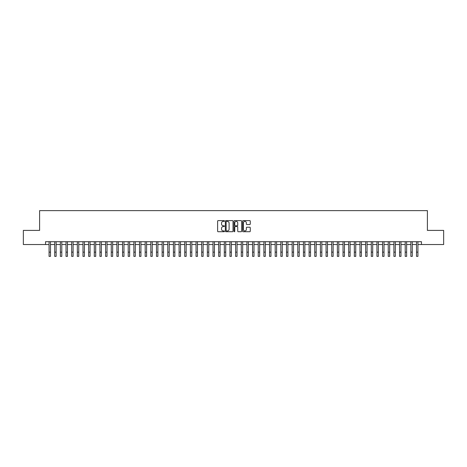 <?xml version="1.0" encoding="UTF-8"?>
<svg xmlns="http://www.w3.org/2000/svg" width="467" height="467" viewBox="0 0 467 467"><rect width="100%" height="100%" fill="white"/><g stroke="black" fill="none" stroke-linecap="round" stroke-linejoin="round"><path stroke-width="0.7" d="M224.458 221.008A0.391 0.391 0 0 0 224.067 220.617L218.171 220.617A0.555 0.555 0 0 0 217.616 221.171L217.616 231.159A0.555 0.555 0 0 0 218.171 231.714L224.067 231.714A0.391 0.391 0 0 0 224.458 231.328A0.391 0.391 0 0 0 224.067 230.937L223.302 230.937A1.775 1.775 0 0 1 221.527 229.163L221.527 228.328A1.775 1.775 0 0 1 223.302 226.553L224.067 226.553A0.391 0.391 0 0 0 224.458 226.168A0.391 0.391 0 0 0 224.067 225.777L223.302 225.777A1.775 1.775 0 0 1 221.527 224.002L221.527 223.168A1.775 1.775 0 0 1 223.302 221.393L224.067 221.393A0.391 0.391 0 0 0 224.458 221.008M249.717 224.528A0.555 0.555 0 0 0 250.271 223.973L250.271 221.171A0.555 0.555 0 0 0 249.717 220.617L243.167 220.617A0.555 0.555 0 0 0 242.612 221.171L242.612 231.159A0.555 0.555 0 0 0 243.167 231.714L249.717 231.714A0.555 0.555 0 0 0 250.271 231.159L250.271 227.773A0.555 0.555 0 0 0 249.717 227.219L246.915 227.219A0.555 0.555 0 0 0 246.36 227.773L246.36 229.455A1.483 1.483 0 0 1 244.877 230.937A1.483 1.483 0 0 1 243.389 229.455L243.389 222.876A1.483 1.483 0 0 1 244.877 221.393A1.483 1.483 0 0 1 246.36 222.876L246.36 223.973A0.555 0.555 0 0 0 246.915 224.528L249.717 224.528M45.538 244.539L23.35 244.539L23.35 230.406L39.602 230.406L39.602 210.617L427.398 210.617L427.398 230.406L443.65 230.406L443.65 244.539L421.462 244.539L421.462 241.713L45.538 241.713L45.538 244.539L49.07 244.539M233.015 221.171A0.555 0.555 0 0 0 232.461 220.617L225.911 220.617A0.555 0.555 0 0 0 225.357 221.171L225.357 231.159A0.555 0.555 0 0 0 225.911 231.714L232.461 231.714A0.555 0.555 0 0 0 233.015 231.159L233.015 221.171M234.539 220.617L241.089 220.617A0.555 0.555 0 0 1 241.643 221.171L241.643 231.159A0.555 0.555 0 0 1 241.089 231.714L238.287 231.714A0.555 0.555 0 0 1 237.732 231.159L237.732 227.108A0.555 0.555 0 0 0 237.178 226.553L235.315 226.553A0.555 0.555 0 0 0 234.761 227.108L234.761 231.328A0.391 0.391 0 0 1 234.376 231.714A0.391 0.391 0 0 1 233.985 231.328L233.985 221.171A0.555 0.555 0 0 1 234.539 220.617M50.483 244.539L54.727 244.539M56.139 244.539L60.377 244.539M61.79 244.539L66.028 244.539M67.441 244.539L71.684 244.539M73.097 244.539L77.335 244.539M78.748 244.539L82.992 244.539M84.404 244.539L88.642 244.539M90.055 244.539L94.293 244.539M95.706 244.539L99.95 244.539M101.362 244.539L105.6 244.539M107.013 244.539L111.257 244.539M112.67 244.539L116.908 244.539M118.32 244.539L122.558 244.539M123.971 244.539L128.215 244.539M129.628 244.539L133.866 244.539M135.278 244.539L139.516 244.539M140.935 244.539L145.173 244.539M146.585 244.539L150.823 244.539M152.236 244.539L156.48 244.539M157.893 244.539L162.131 244.539M163.543 244.539L167.781 244.539M169.2 244.539L173.438 244.539M174.851 244.539L179.089 244.539M180.501 244.539L184.745 244.539M186.158 244.539L190.396 244.539M191.809 244.539L196.047 244.539M197.459 244.539L201.703 244.539M203.116 244.539L207.354 244.539M208.767 244.539L213.01 244.539M214.423 244.539L218.661 244.539M220.074 244.539L224.312 244.539M225.724 244.539L229.968 244.539M231.381 244.539L235.619 244.539M237.032 244.539L241.276 244.539M242.688 244.539L246.926 244.539M248.339 244.539L252.577 244.539M253.99 244.539L258.233 244.539M259.646 244.539L263.884 244.539M265.297 244.539L269.541 244.539M270.953 244.539L275.191 244.539M276.604 244.539L280.842 244.539M282.255 244.539L286.499 244.539M287.911 244.539L292.149 244.539M293.562 244.539L297.8 244.539M299.219 244.539L303.457 244.539M304.869 244.539L309.107 244.539M310.52 244.539L314.764 244.539M316.177 244.539L320.415 244.539M321.827 244.539L326.065 244.539M327.484 244.539L331.722 244.539M333.134 244.539L337.372 244.539M338.785 244.539L343.029 244.539M344.442 244.539L348.68 244.539M350.092 244.539L354.33 244.539M355.743 244.539L359.987 244.539M361.4 244.539L365.638 244.539M367.05 244.539L371.294 244.539M372.707 244.539L376.945 244.539M378.358 244.539L382.596 244.539M384.008 244.539L388.252 244.539M389.665 244.539L393.903 244.539M395.316 244.539L399.559 244.539M400.972 244.539L405.21 244.539M406.623 244.539L410.861 244.539M412.273 244.539L416.517 244.539M417.93 244.539L421.462 244.539M226.524 221.393A0.391 0.391 0 0 0 226.133 221.784L226.133 230.546A0.391 0.391 0 0 0 226.524 230.937L227.33 230.937A1.775 1.775 0 0 0 229.104 229.163L229.104 223.168A1.775 1.775 0 0 0 227.33 221.393L226.524 221.393M237.732 222.905A1.483 1.483 0 0 0 236.249 221.422A1.483 1.483 0 0 0 234.761 222.905L234.761 225.222A0.555 0.555 0 0 0 235.315 225.777L237.178 225.777A0.555 0.555 0 0 0 237.732 225.222L237.732 222.905M49.07 252.139L50.483 252.139L50.483 256.383L49.07 256.383L49.07 241.713M50.483 252.139L50.483 241.713M54.727 256.383L56.139 256.383L54.727 256.383L54.727 241.713M56.139 256.383L56.139 241.713M60.377 256.383L61.79 256.383L60.377 256.383L60.377 241.713M61.79 256.383L61.79 241.713M66.028 256.383L67.441 256.383L66.028 256.383L66.028 241.713M67.441 256.383L67.441 241.713M71.684 256.383L73.097 256.383L71.684 256.383L71.684 241.713M73.097 256.383L73.097 241.713M77.335 256.383L78.748 256.383L77.335 256.383L77.335 241.713M78.748 256.383L78.748 241.713M82.992 256.383L84.404 256.383L82.992 256.383L82.992 241.713M84.404 256.383L84.404 241.713M88.642 256.383L90.055 256.383L88.642 256.383L88.642 241.713M90.055 256.383L90.055 241.713M94.293 256.383L95.706 256.383L94.293 256.383L94.293 241.713M95.706 256.383L95.706 241.713M99.95 256.383L101.362 256.383L99.95 256.383L99.95 241.713M101.362 256.383L101.362 241.713M105.6 256.383L107.013 256.383L105.6 256.383L105.6 241.713M107.013 256.383L107.013 241.713M111.257 256.383L112.67 256.383L111.257 256.383L111.257 241.713M112.67 256.383L112.67 241.713M116.908 256.383L118.32 256.383L116.908 256.383L116.908 241.713M118.32 256.383L118.32 241.713M122.558 256.383L123.971 256.383L122.558 256.383L122.558 241.713M123.971 256.383L123.971 241.713M128.215 256.383L129.628 256.383L128.215 256.383L128.215 241.713M129.628 256.383L129.628 241.713M133.866 256.383L135.278 256.383L133.866 256.383L133.866 241.713M135.278 256.383L135.278 241.713M139.516 256.383L140.935 256.383L139.516 256.383L139.516 241.713M140.935 256.383L140.935 241.713M145.173 256.383L146.585 256.383L145.173 256.383L145.173 241.713M146.585 256.383L146.585 241.713M150.823 256.383L152.236 256.383L150.823 256.383L150.823 241.713M152.236 256.383L152.236 241.713M156.48 256.383L157.893 256.383L156.48 256.383L156.48 241.713M157.893 256.383L157.893 241.713M162.131 256.383L163.543 256.383L162.131 256.383L162.131 241.713M163.543 256.383L163.543 241.713M167.781 256.383L169.2 256.383L167.781 256.383L167.781 241.713M169.2 256.383L169.2 241.713M173.438 256.383L174.851 256.383L173.438 256.383L173.438 241.713M174.851 256.383L174.851 241.713M179.089 256.383L180.501 256.383L179.089 256.383L179.089 241.713M180.501 256.383L180.501 241.713M184.745 256.383L186.158 256.383L184.745 256.383L184.745 241.713M186.158 256.383L186.158 241.713M190.396 256.383L191.809 256.383L190.396 256.383L190.396 241.713M191.809 256.383L191.809 241.713M196.047 256.383L197.459 256.383L196.047 256.383L196.047 241.713M197.459 256.383L197.459 241.713M201.703 256.383L203.116 256.383L201.703 256.383L201.703 241.713M203.116 256.383L203.116 241.713M207.354 256.383L208.767 256.383L207.354 256.383L207.354 241.713M208.767 256.383L208.767 241.713M213.01 256.383L214.423 256.383L213.01 256.383L213.01 241.713M214.423 256.383L214.423 241.713M218.661 256.383L220.074 256.383L218.661 256.383L218.661 241.713M220.074 256.383L220.074 241.713M224.312 256.383L225.724 256.383L224.312 256.383L224.312 241.713M225.724 256.383L225.724 241.713M229.968 256.383L231.381 256.383L229.968 256.383L229.968 241.713M231.381 256.383L231.381 241.713M235.619 256.383L237.032 256.383L235.619 256.383L235.619 241.713M237.032 256.383L237.032 241.713M241.276 256.383L242.688 256.383L241.276 256.383L241.276 241.713M242.688 256.383L242.688 241.713M246.926 256.383L248.339 256.383L246.926 256.383L246.926 241.713M248.339 256.383L248.339 241.713M252.577 256.383L253.99 256.383L252.577 256.383L252.577 241.713M253.99 256.383L253.99 241.713M258.233 256.383L259.646 256.383L258.233 256.383L258.233 241.713M259.646 256.383L259.646 241.713M263.884 256.383L265.297 256.383L263.884 256.383L263.884 241.713M265.297 256.383L265.297 241.713M269.541 256.383L270.953 256.383L269.541 256.383L269.541 241.713M270.953 256.383L270.953 241.713M275.191 256.383L276.604 256.383L275.191 256.383L275.191 241.713M276.604 256.383L276.604 241.713M280.842 256.383L282.255 256.383L280.842 256.383L280.842 241.713M282.255 256.383L282.255 241.713M286.499 256.383L287.911 256.383L286.499 256.383L286.499 241.713M287.911 256.383L287.911 241.713M292.149 256.383L293.562 256.383L292.149 256.383L292.149 241.713M293.562 256.383L293.562 241.713M297.8 256.383L299.219 256.383L297.8 256.383L297.8 241.713M299.219 256.383L299.219 241.713M303.457 256.383L304.869 256.383L303.457 256.383L303.457 241.713M304.869 256.383L304.869 241.713M309.107 256.383L310.52 256.383L309.107 256.383L309.107 241.713M310.52 256.383L310.52 241.713M314.764 256.383L316.177 256.383L314.764 256.383L314.764 241.713M316.177 256.383L316.177 241.713M320.415 256.383L321.827 256.383L320.415 256.383L320.415 241.713M321.827 256.383L321.827 241.713M326.065 256.383L327.484 256.383L326.065 256.383L326.065 241.713M327.484 256.383L327.484 241.713M331.722 256.383L333.134 256.383L331.722 256.383L331.722 241.713M333.134 256.383L333.134 241.713M337.372 256.383L338.785 256.383L337.372 256.383L337.372 241.713M338.785 256.383L338.785 241.713M343.029 256.383L344.442 256.383L343.029 256.383L343.029 241.713M344.442 256.383L344.442 241.713M348.68 256.383L350.092 256.383L348.68 256.383L348.68 241.713M350.092 256.383L350.092 241.713M354.33 256.383L355.743 256.383L354.33 256.383L354.33 241.713M355.743 256.383L355.743 241.713M359.987 256.383L361.4 256.383L359.987 256.383L359.987 241.713M361.4 256.383L361.4 241.713M365.638 256.383L367.05 256.383L365.638 256.383L365.638 241.713M367.05 256.383L367.05 241.713M371.294 256.383L372.707 256.383L371.294 256.383L371.294 241.713M372.707 256.383L372.707 241.713M376.945 256.383L378.358 256.383L376.945 256.383L376.945 241.713M378.358 256.383L378.358 241.713M382.596 256.383L384.008 256.383L382.596 256.383L382.596 241.713M384.008 256.383L384.008 241.713M388.252 256.383L389.665 256.383L388.252 256.383L388.252 241.713M389.665 256.383L389.665 241.713M393.903 256.383L395.316 256.383L393.903 256.383L393.903 241.713M395.316 256.383L395.316 241.713M399.559 256.383L400.972 256.383L399.559 256.383L399.559 241.713M400.972 256.383L400.972 241.713M405.21 256.383L406.623 256.383L405.21 256.383L405.21 241.713M406.623 256.383L406.623 241.713M410.861 256.383L412.273 256.383L410.861 256.383L410.861 241.713M412.273 256.383L412.273 241.713M416.517 256.383L417.93 256.383L416.517 256.383L416.517 241.713M417.93 256.383L417.93 241.713M54.727 252.139L56.139 252.139M60.377 252.139L61.79 252.139M66.028 252.139L67.441 252.139M71.684 252.139L73.097 252.139M77.335 252.139L78.748 252.139M82.992 252.139L84.404 252.139M88.642 252.139L90.055 252.139M94.293 252.139L95.706 252.139M99.95 252.139L101.362 252.139M105.6 252.139L107.013 252.139M111.257 252.139L112.67 252.139M116.908 252.139L118.32 252.139M122.558 252.139L123.971 252.139M128.215 252.139L129.628 252.139M133.866 252.139L135.278 252.139M139.516 252.139L140.935 252.139M145.173 252.139L146.585 252.139M150.823 252.139L152.236 252.139M156.48 252.139L157.893 252.139M162.131 252.139L163.543 252.139M167.781 252.139L169.2 252.139M173.438 252.139L174.851 252.139M179.089 252.139L180.501 252.139M184.745 252.139L186.158 252.139M190.396 252.139L191.809 252.139M196.047 252.139L197.459 252.139M201.703 252.139L203.116 252.139M207.354 252.139L208.767 252.139M213.01 252.139L214.423 252.139M218.661 252.139L220.074 252.139M224.312 252.139L225.724 252.139M229.968 252.139L231.381 252.139M235.619 252.139L237.032 252.139M241.276 252.139L242.688 252.139M246.926 252.139L248.339 252.139M252.577 252.139L253.99 252.139M258.233 252.139L259.646 252.139M263.884 252.139L265.297 252.139M269.541 252.139L270.953 252.139M275.191 252.139L276.604 252.139M280.842 252.139L282.255 252.139M286.499 252.139L287.911 252.139M292.149 252.139L293.562 252.139M297.8 252.139L299.219 252.139M303.457 252.139L304.869 252.139M309.107 252.139L310.52 252.139M314.764 252.139L316.177 252.139M320.415 252.139L321.827 252.139M326.065 252.139L327.484 252.139M331.722 252.139L333.134 252.139M337.372 252.139L338.785 252.139M343.029 252.139L344.442 252.139M348.68 252.139L350.092 252.139M354.33 252.139L355.743 252.139M359.987 252.139L361.4 252.139M365.638 252.139L367.05 252.139M371.294 252.139L372.707 252.139M376.945 252.139L378.358 252.139M382.596 252.139L384.008 252.139M388.252 252.139L389.665 252.139M393.903 252.139L395.316 252.139M399.559 252.139L400.972 252.139M405.21 252.139L406.623 252.139M410.861 252.139L412.273 252.139M416.517 252.139L417.93 252.139"/></g></svg>
